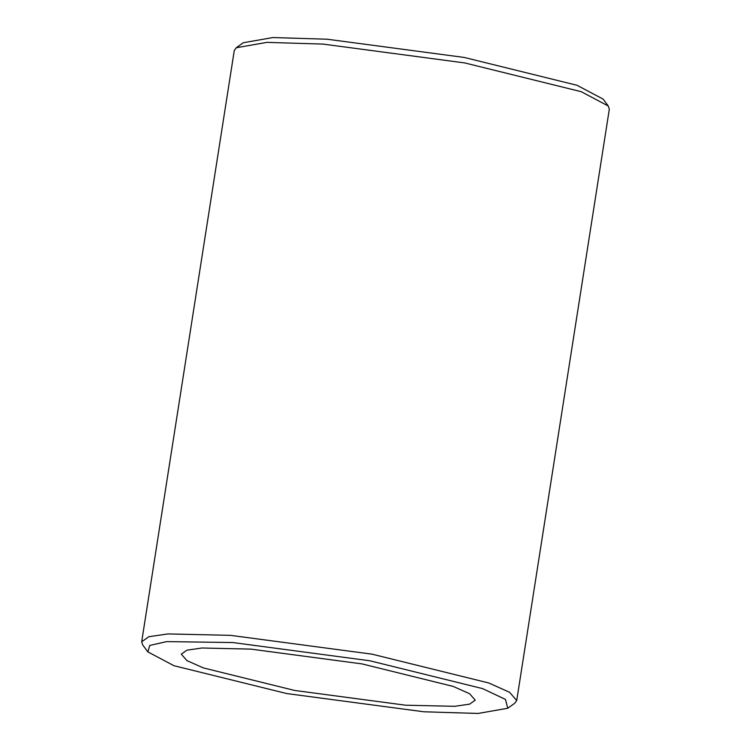 <?xml version="1.0" encoding="UTF-8"?>
<svg xmlns="http://www.w3.org/2000/svg" width="751" height="751" viewBox="0 0 751 751"><rect width="100%" height="100%" fill="white"/><g stroke="black" fill="none" stroke-linecap="round" stroke-linejoin="round"><path stroke-width="1.13" d="M250.872 649.117L361.916 663.884L453.247 686.433L469.619 693.736L475.233 700.176L469.582 704.156L454.59 706.315L405.643 705.208L294.608 690.441L203.277 667.892L186.905 660.589L181.291 654.149L186.943 650.169L201.935 648L250.872 649.117M608.263 106.004L603.156 99.123L577.031 85.285L464.287 57.452L327.211 39.221L272.866 37.55L243.23 42.751L236.265 47.745L266.896 42.366L323.061 44.093L464.738 62.934L581.255 91.697L608.263 106.004L609.314 109.233L516.726 700.495L509.563 692.272L488.666 682.95L372.149 654.187L230.473 635.346L168.027 633.928L148.905 636.688L141.686 641.767L142.737 644.996L147.844 651.877L149.778 645.438L166.722 641.607L232.726 642.537L369.811 660.767L482.555 688.601L505.461 699.406L507.77 708.249L478.134 713.45L423.789 711.779L286.713 693.548L173.969 665.715L147.844 651.877M507.77 708.249L514.735 703.255L516.726 700.495M141.686 641.767L234.274 50.505L236.265 47.745"/></g></svg>
